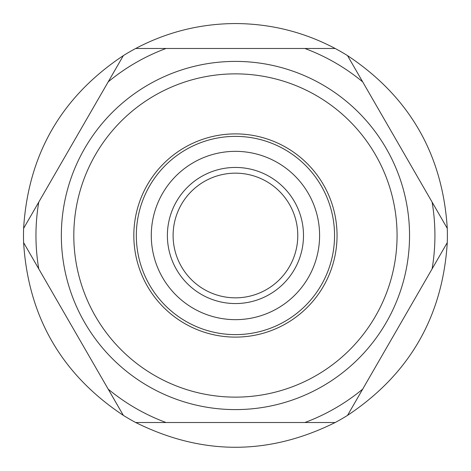 <?xml version="1.0" encoding="UTF-8"?>
<svg xmlns="http://www.w3.org/2000/svg" width="471" height="471" viewBox="0 0 471 471"><rect width="100%" height="100%" fill="white"/><g stroke="black" fill="none" stroke-linecap="round" stroke-linejoin="round"><path stroke-width="0.71" d="M173.104 235.5A62.337 62.337 0 0 1 235.441 173.163A62.337 62.337 0 0 1 297.778 235.5A62.337 62.337 0 0 1 235.441 297.837A62.337 62.337 0 0 1 173.104 235.5M235.441 167.446A68.054 68.054 0 0 1 303.495 235.5A68.054 68.054 0 0 1 235.441 303.554A68.054 68.054 0 0 1 167.388 235.5A68.054 68.054 0 0 1 235.441 167.446M235.441 151.344A84.156 84.156 0 0 1 308.322 277.578A84.156 84.156 0 0 1 162.56 277.578A84.156 84.156 0 0 1 235.441 151.344M123.349 415.387C61.518 374.304 28.272 316.718 23.609 242.63L123.349 415.387A211.95 211.95 0 0 0 135.701 422.516L335.181 422.516C268.688 455.522 202.194 455.522 135.701 422.516A211.95 211.95 0 0 1 123.349 415.387M23.609 228.37C28.272 154.282 61.518 96.696 123.349 55.613L23.609 228.37A211.95 211.95 0 0 0 23.609 242.63A211.95 211.95 0 0 1 23.609 228.37M135.701 48.484C166.911 32.028 200.157 23.715 235.441 23.55C270.725 23.715 303.972 32.028 335.181 48.484L135.701 48.484A211.95 211.95 0 0 0 123.349 55.613A211.95 211.95 0 0 1 135.701 48.484M347.527 55.613C409.358 96.696 442.605 154.282 447.267 228.37L347.527 55.613A211.95 211.95 0 0 0 335.181 48.484A211.95 211.95 0 0 1 347.527 55.613M447.267 242.63C442.605 316.718 409.358 374.304 347.527 415.387L447.267 242.63A211.95 211.95 0 0 0 447.267 228.37A211.95 211.95 0 0 1 447.267 242.63M335.181 422.516A211.95 211.95 0 0 0 347.527 415.387A211.95 211.95 0 0 1 335.181 422.516M235.441 136.384A99.116 99.116 0 0 1 334.557 235.5A99.116 99.116 0 0 1 235.441 334.616A99.116 99.116 0 0 1 136.325 235.5A99.116 99.116 0 0 1 235.441 136.384M235.441 337.112A101.612 101.612 0 0 0 323.436 184.697A101.612 101.612 0 0 0 147.441 184.697A101.612 101.612 0 0 0 235.441 337.112M362.694 389.123A199.48 199.48 0 0 1 304.855 422.516M432.107 202.112A199.48 199.48 0 0 1 432.107 268.888M304.855 48.484A199.48 199.48 0 0 1 362.694 81.877M108.189 81.877A199.48 199.48 0 0 1 166.022 48.484M38.769 268.888A199.48 199.48 0 0 1 38.769 202.112M397.071 235.5A161.63 161.63 0 0 1 154.623 375.475A161.63 161.63 0 0 1 154.623 95.525A161.63 161.63 0 0 1 397.071 235.5M409.54 235.5A174.099 174.099 0 0 0 235.441 61.401A174.099 174.099 0 0 0 61.342 235.5A174.099 174.099 0 0 0 235.441 409.599A174.099 174.099 0 0 0 409.54 235.5M166.022 422.516A199.48 199.48 0 0 1 108.189 389.123"/></g></svg>
